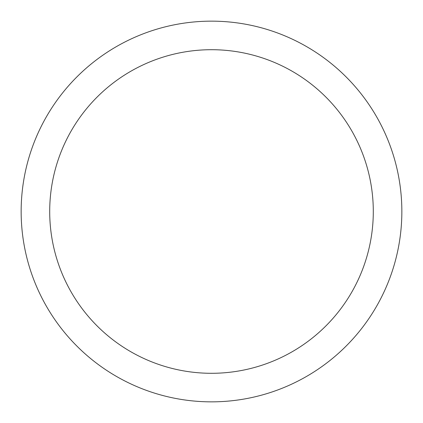 <?xml version="1.0" encoding="UTF-8"?>
<svg xmlns="http://www.w3.org/2000/svg" width="423" height="423" viewBox="0 0 423 423"><rect width="100%" height="100%" fill="white"/><g stroke="black" fill="none" stroke-linecap="round" stroke-linejoin="round"><path stroke-width="0.63" d="M401.85 211.5A190.35 190.35 0 0 1 211.5 401.85A190.35 190.35 0 0 1 21.15 211.5A190.35 190.35 0 0 1 211.5 21.15A190.35 190.35 0 0 1 401.85 211.5M49.703 211.5A161.798 161.798 0 0 0 292.399 351.619A161.798 161.798 0 0 0 292.399 71.381A161.798 161.798 0 0 0 49.703 211.5"/></g></svg>

